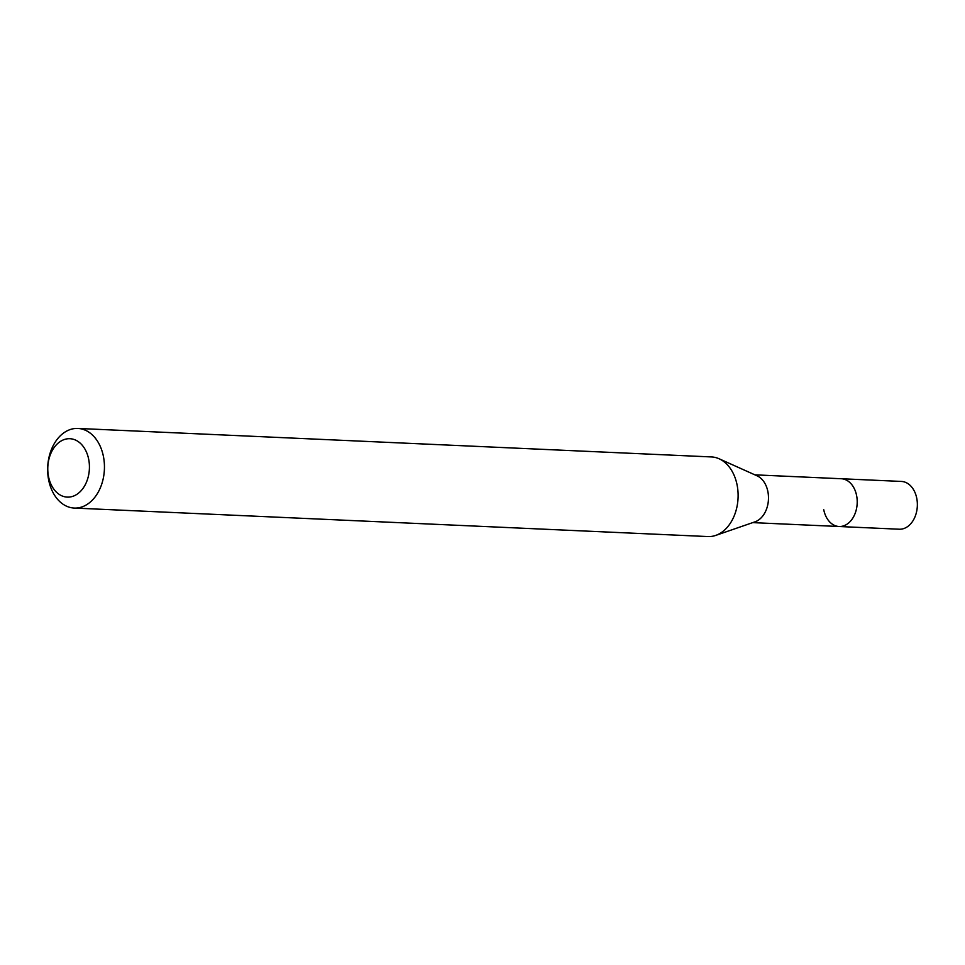 <?xml version="1.0" encoding="UTF-8"?>
<svg xmlns="http://www.w3.org/2000/svg" width="965" height="965" viewBox="0 0 965 965"><rect width="100%" height="100%" fill="white"/><g stroke="black" fill="none" stroke-linecap="round" stroke-linejoin="round"><path stroke-width="1.45" d="M752.724 522.62L899.247 529.218A23.908 17.032 -87.4 0 0 916.75 498.266A23.908 17.032 -87.4 0 0 901.394 481.439L841.251 478.737A23.908 17.032 92.6 0 1 856.606 495.564A23.908 17.032 92.6 0 1 839.092 526.504A23.908 17.032 92.6 0 1 823.736 509.677M719.142 458.785L757.103 475.842A23.908 17.032 92.6 0 1 767.875 491.571A23.908 17.032 92.6 0 1 755.028 521.824L715.692 535.418A39.855 28.383 -87.4 0 0 737.103 484.997A39.855 28.383 -87.4 0 0 719.142 458.785A39.855 28.383 -87.4 0 0 711.507 456.94L77.839 428.436A39.855 28.383 92.6 0 1 103.436 456.493A39.855 28.383 92.6 0 1 74.257 508.06A39.855 28.383 92.6 0 1 48.66 480.003A39.855 28.383 92.6 0 1 77.839 428.436M839.092 526.504A23.908 17.032 -87.4 0 0 856.606 495.564A23.908 17.032 -87.4 0 0 841.251 478.737L754.871 474.84M74.257 508.06L707.924 536.564A39.855 28.383 -87.4 0 0 715.692 535.418M48.515 476.529A29.227 20.808 92.6 0 1 63.063 440.004A29.227 20.808 92.6 0 1 88.683 459.292A29.227 20.808 92.6 0 1 74.124 495.829A29.227 20.808 92.6 0 1 48.515 476.529"/></g></svg>
